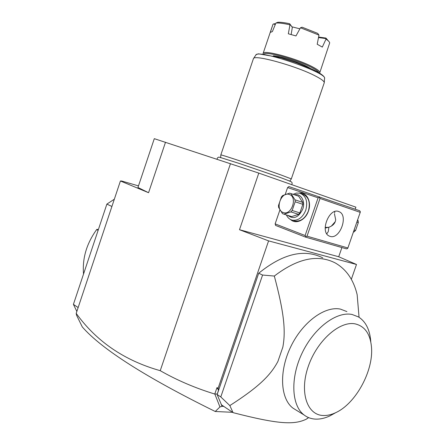 <?xml version="1.0" encoding="UTF-8"?>
<svg xmlns="http://www.w3.org/2000/svg" width="445" height="445" viewBox="0 0 445 445"><rect width="100%" height="100%" fill="white"/><g stroke="black" fill="none" stroke-linecap="round" stroke-linejoin="round"><path stroke-width="0.67" d="M138.484 185.893L121.624 180.998L120.423 180.982L148.563 192.713L137.944 187.495L154.298 138.668L258.795 173.094L355.894 207.159L355.193 209.189M120.423 180.982L76.201 313.38C96.454 341.482 124.461 360.584 160.233 370.685L230.477 163.638M165.501 142.244L148.563 192.713M232.546 412.304L215.246 411.497C146.082 377.41 101.766 349.225 82.297 326.942L76.546 315.21L76.201 313.38M268.585 240.884L356.495 264.48L338.717 256.754L239.493 229.715L268.585 240.884L218.117 388.218L218.501 390.159L217.149 394.52L220.792 396.929L229.831 405.584L233.058 412.649L221.61 404.944L221.198 404.194L221.365 404.978M356.495 264.48L351.333 279.332M322.764 257.844C304.157 248.544 282.803 253.683 258.701 273.247L217.26 394.203M218.501 390.159L216.976 387.623L214.774 394.048L217.182 394.003M218.117 388.218L216.976 387.623M160.233 370.685C177.032 380.264 195.216 388.051 214.774 394.048M239.493 229.715L258.795 173.094M215.246 411.497L219.947 406.947L214.874 394.142M221.493 404.939L222.038 406.33L219.947 406.947M221.343 404.561L221.415 404.933M223.807 406.424L222.038 406.33M217.149 394.52L221.198 404.194M220.792 396.929L262.578 275.043L258.701 273.247M229.831 405.584C258.428 387.228 270.421 375.58 277.914 361.418L282.831 347.167C285.846 331.136 284.166 312.863 274.32 276.05L262.578 275.043M274.32 276.05C297.438 258.417 317.713 254.034 335.146 262.889C346.26 269.203 353.597 279.799 357.151 294.679L359.054 317.279M308.646 417.621L306.216 419.223C294.195 424.903 279.06 424.497 233.058 412.649M296.609 410.379L293.021 408.171C280.233 398.659 278.837 371.225 290.824 346.594C302.689 321.902 324.972 305.776 340.475 309.125L346.905 311.595M370.785 341.582C369.901 329.867 365.801 321.646 358.503 316.935L352.09 314.482C336.631 311.205 314.265 327.676 302.261 352.746C290.134 377.761 291.38 405.501 304.107 414.996C307.256 417.399 310.844 418.756 314.86 419.079C319.694 419.418 324.755 418.328 330.045 415.814L334.868 413.138M355.166 323.877C339.808 320.667 317.135 340.492 308.313 366.296C299.262 392.073 306.994 415.113 323.237 415.502C327.225 415.669 331.392 414.718 335.747 412.649C355.811 403.559 373.539 370.78 371.503 347.395C370.368 334.061 364.922 326.224 355.166 323.877M338.717 256.754L341.905 247.554M279.905 209.968L275.138 223.874L275.6 225.431L305.559 237.129L305.843 236.529L305.12 235.527L318.108 197.814L287.581 187.562L288.916 186.572L359.649 210.741L360.333 211.687L360.228 212.354L320.016 198.464L319.293 197.463L319.46 196.773M287.581 187.562L285.239 194.393M320.016 198.464L307.028 236.178L347.879 247.971L347.562 248.527L346.438 248.855L305.559 237.129M305.12 235.527L275.138 223.874M299.224 193.035C306.666 191.895 311.878 201.78 308.452 211.025C305.531 220.175 295.814 224.675 290.596 219.552M318.108 197.814L319.293 197.463M347.879 247.971L360.228 212.354M330.062 236.362L329.172 236.011C319.655 232.023 329.133 207.531 338.656 211.503L339.224 211.731C348.808 215.552 339.757 239.883 330.062 236.362M307.028 236.178L305.843 236.529M334.696 212.905L334.735 211.575M334.434 213.772L335.691 219.763C335.269 223.223 332.999 225.715 328.883 227.234L325.184 228.068M326.791 233.814L328.271 231.628L328.883 227.234M325.173 227.373L328.744 227.351M331.297 226.177L335.202 221.716M301.237 193.658L302.283 194.02C308.563 196.479 310.599 202.136 308.396 210.991C305.404 218.178 301.004 221.521 295.202 221.026L293.655 220.553M293.105 194.304L296.415 193.069L299.691 193.13C305.976 195.589 308.007 201.262 305.798 210.151C302.795 217.36 298.389 220.72 292.588 220.231C289.823 219.63 287.765 217.878 286.402 214.974M294.584 194.804C300.876 193.108 305.665 201.296 302.75 209.111C298.578 217.527 293.633 219.635 287.904 215.441M290.863 193.542L298.651 196.195L302.689 202.386L302.834 204.311L299.874 212.916L298.584 214.329L291.647 216.598L290.846 216.348M291.647 216.598L282.519 213.689L278.615 207.42L278.492 205.507L281.418 196.963L282.686 195.539L289.673 193.141L290.991 193.603L295.013 199.833L302.689 202.386M298.651 196.195L290.991 193.603M302.834 204.311L295.152 201.78L295.013 199.833M299.874 212.916L292.17 210.474L295.152 201.78M298.584 214.329L290.874 211.903L292.17 210.474M290.874 211.903L283.927 214.212M289.3 194.482C281.034 191.189 274.66 209.817 283.131 212.488C291.419 216.081 297.983 196.951 289.3 194.482M356.84 222.122L358.303 222.6L355.544 230.555L353.336 232.234M354.075 230.093L355.544 230.555M357.385 220.553L358.125 220.803L358.303 222.6M358.125 220.803L357.613 219.886M353.547 231.617L354.298 231.851M111.912 206.458L106.872 204.11L114.337 199.204M78.148 307.556L73.414 304.38L106.872 204.11M76.852 311.444L73.414 304.38M98.117 230.349L96.654 229.592L97.149 229.258L98.289 229.843M83.543 274.025C82.219 258.389 86.591 243.576 96.654 229.592M220.826 154.943L220.82 154.927C219.463 153.942 261.432 167.921 281.535 175.163L291.319 178.918L324.255 82.764C324.427 81.391 321.496 79.149 315.449 76.023C296.42 65.949 253.806 54.184 253.439 58.657L253.366 58.818M217.004 159.199C217.527 157.163 218.745 156.662 220.648 157.691L220.826 154.921L253.383 58.773M318.804 72.63C318.353 71.445 316.056 69.765 311.912 67.59C297.772 59.986 266.349 51.164 263.918 53.984M319.516 73.058L319.777 72.713C320.122 71.55 317.763 69.626 312.707 66.956C297.277 58.623 262.973 49.378 263.106 53.422L263.09 53.889M318.542 37.358L319.082 37.13L325.951 38.07L326.018 39.088C328.171 40.584 329.4 41.836 329.712 42.837L319.794 72.674M326.018 39.088L322.314 47.092L317.207 44.255L318.97 35.083L300.464 27.768L295.981 35.939L288.327 33.781L290.045 24.436L292.337 27.329L291.164 34.526M299.88 28.825L292.026 26.834M275.244 24.592L273.642 23.963L273.007 24.247L270.338 32.368L272.385 31.584L275.883 23.051L277.919 22.272C280.678 22.139 284.594 22.628 289.667 23.735L292.337 27.329M318.97 35.083L317.674 33.353L302.122 27.201L300.464 27.768M289.845 24.809C283.604 23.379 278.954 22.79 275.883 23.051M273.642 23.963L274.509 23.691L275.466 24.063M290.045 24.436L289.667 23.735M325.951 38.07L329.333 42.069M318.503 37.558L325.846 38.57M324.266 82.57L324.544 78.548C328.154 72.802 256.826 48.522 255.78 55.136L253.489 58.579M273.375 55.764C280.979 56.437 298.962 62.239 307.651 66.839L310.221 68.274M308.53 417.571L306.216 419.223M304.107 414.996L293.021 408.171M335.747 412.649L330.045 415.814M339.224 211.731L338.139 211.358M292.588 220.231L295.202 221.026M280.678 177.644L239.51 163.532L220.764 157.619M289.767 181.221C291.987 181.777 292.638 182.917 291.731 184.647M289.756 181.104L280.895 177.716M289.756 181.237L291.319 178.918M324.555 78.314C324.972 77.374 323.42 74.593 312.156 69.17L296.236 62.662L280.773 57.683L258.495 53.817L256.392 54.513L255.78 55.136M272.963 24.347L263.106 53.422"/></g></svg>
